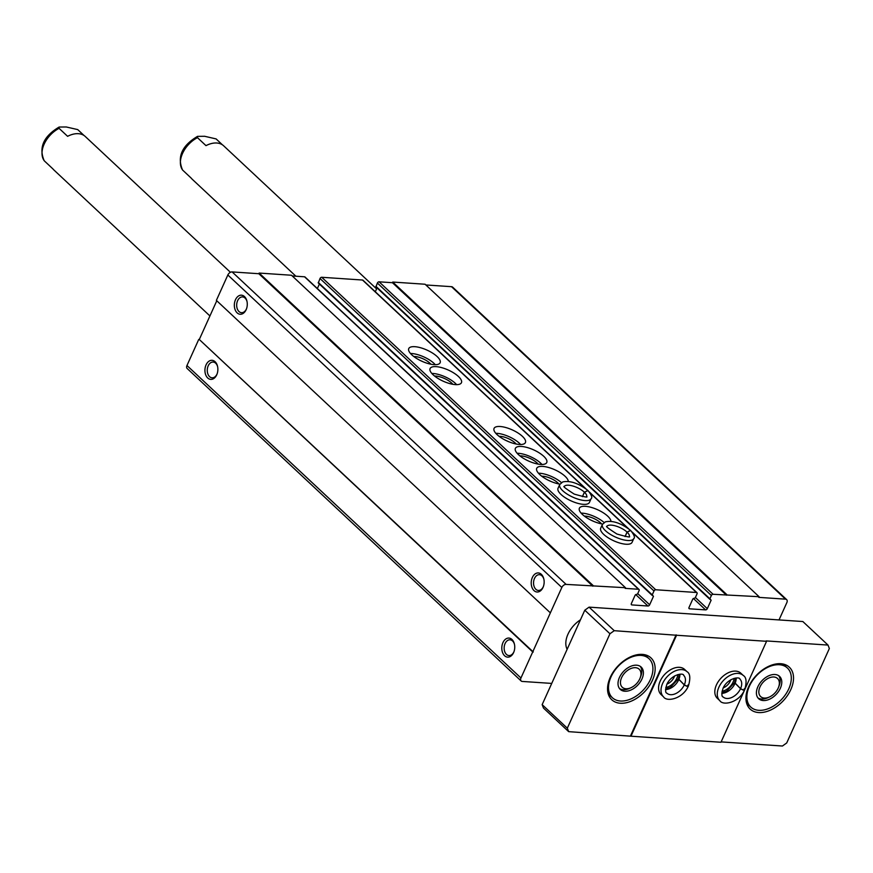 <?xml version="1.0" encoding="UTF-8"?>
<svg xmlns="http://www.w3.org/2000/svg" width="873" height="873" viewBox="0 0 873 873"><rect width="100%" height="100%" fill="white"/><g stroke="black" fill="none" stroke-linecap="round" stroke-linejoin="round"><path stroke-width="1.31" d="M779.022 619.928L786.846 602.61A3.819 2.466 133.1 0 0 786.649 599.62A3.819 2.466 133.1 0 0 785.504 599.162L758.779 597.361L759.074 596.706L713.077 594.284A1.528 0.982 133.1 0 0 711.364 595.517L709.891 598.769L711.135 600.198L707.305 608.667A1.528 0.982 133.1 0 1 705.591 609.889L689.561 608.808A1.528 0.982 133.1 0 1 689.026 607.433L692.846 598.965L695.268 597.787L697.025 593.88A1.528 0.982 133.1 0 0 696.49 592.494L655.71 589.755A1.528 0.982 133.1 0 0 653.997 590.977L652.229 594.884L653.473 596.314L649.654 604.782A1.528 0.982 133.1 0 1 647.941 606.004L631.899 604.924A1.528 0.982 133.1 0 1 631.365 603.549L635.184 595.08L637.606 593.902L639.08 590.65A1.528 0.982 133.1 0 0 638.534 589.264L625.177 588.369L625.472 587.715L566.108 584.397A3.819 2.466 133.1 0 0 561.83 587.464L520.952 677.994A3.819 2.466 133.1 0 0 521.148 680.973A3.819 2.466 133.1 0 0 522.294 681.442L551.736 683.417M786.649 599.62L452.651 287.152A3.819 2.466 133.1 0 0 451.516 286.682L425.86 284.958M726.729 594.535L392.741 282.055L425.086 284.238L759.074 596.706M392.741 282.055L392.446 282.71L726.434 595.19M392.446 282.71L379.089 281.815A1.528 0.982 133.1 0 0 377.376 283.038L375.947 286.89L709.825 599.14M377.049 287.926L375.314 291.768M363.179 280.648A1.528 0.982 133.1 0 0 362.502 280.026L321.722 277.276A1.528 0.982 133.1 0 0 320.009 278.509L318.285 283.005L652.164 595.266M436.162 366.649A17.209 6.133 24.3 0 0 430.083 368.548A17.209 6.133 24.3 0 0 443.244 381.217A17.209 6.133 24.3 0 0 461.446 382.712A17.209 6.133 24.3 0 0 453.938 373.077A17.209 6.133 24.3 0 0 436.162 366.649M521.476 446.463A17.209 6.133 24.3 0 0 515.386 448.362A17.209 6.133 24.3 0 0 528.547 461.031A17.209 6.133 24.3 0 0 546.76 462.526A17.209 6.133 24.3 0 0 539.252 452.891A17.209 6.133 24.3 0 0 521.476 446.463M559.735 484.526L558.043 488.269A17.209 6.133 24.3 0 0 571.204 500.938A17.209 6.133 24.3 0 0 589.417 502.433L591.108 498.679C592.581 497.741 591.567 495.046 588.042 490.604L584.441 492.23L587.845 490.43C578.472 483.216 570.102 480.39 562.736 481.929L559.735 484.526A17.209 6.133 24.3 0 0 572.895 497.195A17.209 6.133 24.3 0 0 591.108 498.679M633.754 538.597A17.209 6.133 24.3 0 1 615.552 537.102A17.209 6.133 24.3 0 1 602.392 524.433L600.7 528.176A17.209 6.133 24.3 0 0 613.861 540.845A17.209 6.133 24.3 0 0 632.063 542.34L633.754 538.597C635.238 537.648 634.224 534.953 630.699 530.511L627.098 532.137L625.101 536.568M414.839 346.69A17.209 6.133 24.3 0 0 408.75 348.589A17.209 6.133 24.3 0 0 421.91 361.258A17.209 6.133 24.3 0 0 440.123 362.753A17.209 6.133 24.3 0 0 432.615 353.118A17.209 6.133 24.3 0 0 414.839 346.69M500.153 426.504A17.209 6.133 24.3 0 0 494.063 428.403A17.209 6.133 24.3 0 0 507.224 441.072A17.209 6.133 24.3 0 0 525.426 442.567A17.209 6.133 24.3 0 0 517.929 432.932A17.209 6.133 24.3 0 0 500.153 426.504M568.29 481.525A17.209 6.133 24.3 0 0 559.495 472.184A17.209 6.133 24.3 0 0 542.81 466.411A17.209 6.133 24.3 0 0 536.72 468.31A17.209 6.133 24.3 0 0 543.202 477.269A17.209 6.133 24.3 0 0 559.931 484.133M610.936 521.432A17.209 6.133 24.3 0 0 602.152 512.091A17.209 6.133 24.3 0 0 585.456 506.318A17.209 6.133 24.3 0 0 579.377 508.217A17.209 6.133 24.3 0 0 585.848 517.176A17.209 6.133 24.3 0 0 602.588 524.04M319.387 284.041L317.357 288.537M305.223 277.418A1.528 0.982 133.1 0 0 304.546 276.796L292.259 275.966M593.127 585.543L259.139 273.063L291.484 275.246L625.472 587.715M259.139 273.063L258.844 273.718L592.832 586.198M258.844 273.718L232.12 271.918A3.819 2.466 133.1 0 0 227.842 274.984L216.373 300.388L550.361 612.857M235.481 299.734A9.559 6.46 -86.1 0 0 237.38 313.08A9.559 6.46 -86.1 0 0 246.459 308.933A9.559 6.46 -86.1 0 0 246.972 301.305A9.559 6.46 -86.1 0 0 241.745 295.216A9.559 6.46 -86.1 0 0 235.481 299.734M532.355 577.49A9.559 6.46 -86.1 0 0 534.265 590.835A9.559 6.46 -86.1 0 0 543.333 586.689A9.559 6.46 -86.1 0 0 543.846 579.061A9.559 6.46 -86.1 0 0 538.63 572.972A9.559 6.46 -86.1 0 0 532.355 577.49M216.777 300.77L199.295 339.499L533.283 651.978M199.295 339.499L532.716 651.935M206.072 364.859A9.559 6.46 -86.1 0 0 207.97 378.216A9.559 6.46 -86.1 0 0 217.05 374.059A9.559 6.46 -86.1 0 0 217.563 366.431A9.559 6.46 -86.1 0 0 212.335 360.342A9.559 6.46 -86.1 0 0 206.072 364.859M502.946 642.615A9.559 6.46 -86.1 0 0 504.856 655.972A9.559 6.46 -86.1 0 0 513.924 651.815A9.559 6.46 -86.1 0 0 514.437 644.187A9.559 6.46 -86.1 0 0 509.221 638.098A9.559 6.46 -86.1 0 0 502.946 642.615M198.728 339.466L186.964 365.514A3.819 2.466 133.1 0 0 187.16 368.493L521.148 680.973M567.134 649.326A22.938 14.808 -46.9 0 1 580.458 619.819M514.513 644.547A7.901 5.336 -86.1 0 0 510.028 639.8A7.901 5.336 -86.1 0 0 505.085 643.565A7.901 5.336 -86.1 0 0 508.97 655.568A7.901 5.336 -86.1 0 0 514.044 651.476M543.923 579.41A7.901 5.336 -86.1 0 0 539.438 574.674A7.901 5.336 -86.1 0 0 534.494 578.439A7.901 5.336 -86.1 0 0 538.368 590.443A7.901 5.336 -86.1 0 0 543.453 586.35M217.639 366.791A7.901 5.336 -86.1 0 0 213.154 362.044A7.901 5.336 -86.1 0 0 208.211 365.809A7.901 5.336 -86.1 0 0 212.084 377.813A7.901 5.336 -86.1 0 0 217.17 373.72M247.048 301.654A7.901 5.336 -86.1 0 0 242.552 296.918A7.901 5.336 -86.1 0 0 237.62 300.683A7.901 5.336 -86.1 0 0 241.494 312.687A7.901 5.336 -86.1 0 0 246.579 308.595M593.607 521.356A9.396 3.35 24.3 0 0 591.468 520.395M601.475 523.844A11.469 4.081 24.3 0 0 585.576 516.15A11.469 4.081 24.3 0 0 584.408 516.139M604.072 522.49A17.209 6.133 24.3 0 0 582.367 513.16A17.209 6.133 24.3 0 0 581.112 513.117M550.95 481.449A9.396 3.35 24.3 0 0 548.811 480.488M558.818 483.937A11.469 4.081 24.3 0 0 542.919 476.243A11.469 4.081 24.3 0 0 541.751 476.232M561.415 482.583A17.209 6.133 24.3 0 0 539.721 473.253A17.209 6.133 24.3 0 0 538.455 473.21M508.304 441.542A9.396 3.35 24.3 0 0 506.165 440.581M516.161 444.03A11.469 4.081 24.3 0 0 500.262 436.336A11.469 4.081 24.3 0 0 499.094 436.325M520.603 444.51A17.209 6.133 24.3 0 0 497.064 433.346A17.209 6.133 24.3 0 0 495.799 433.303M422.99 361.728A9.396 3.35 24.3 0 0 420.851 360.767M430.858 364.216A11.469 4.081 24.3 0 0 414.948 356.522A11.469 4.081 24.3 0 0 413.791 356.5M435.3 364.696A17.209 6.133 24.3 0 0 411.75 353.532A17.209 6.133 24.3 0 0 410.496 353.489M538.128 464.098A12.233 4.354 24.3 0 0 521.159 455.892A12.233 4.354 24.3 0 0 519.915 455.87M541.937 464.458A17.209 6.133 24.3 0 0 518.387 453.305A17.209 6.133 24.3 0 0 517.132 453.262M452.825 384.284A12.233 4.354 24.3 0 0 435.856 376.077A12.233 4.354 24.3 0 0 434.601 376.056M456.623 384.644A17.209 6.133 24.3 0 0 433.084 373.48A17.209 6.133 24.3 0 0 431.819 373.448M630.972 736.201L720.978 742.257L766.559 641.306L766.123 640.913L828.008 645.071L802.844 621.532L589.079 607.139L584.79 610.205L542.155 704.642L543.497 708.09L568.661 731.639L567.319 728.191L609.954 633.754L614.243 630.688L676.553 635.249L630.972 736.201L568.661 731.639M376.612 288.908L223.641 145.791A22.938 14.808 133.1 0 0 205.984 145.638L197.462 137.65L197.527 136.363C181.955 145.638 176.957 156.856 182.544 169.995L191.285 178.201A22.938 14.808 133.1 0 0 192.289 179.303L295.871 276.206M222.473 144.863L216.111 138.916L204.653 136.286L197.527 136.363M209.924 315.95L53.908 169.984A22.938 14.808 133.1 0 1 52.904 168.893L44.37 160.905A22.938 14.808 -46.9 0 1 59.069 128.342L59.135 127.043L66.272 126.978L77.73 129.597L84.092 135.544M230.428 272.3L85.259 136.483A22.938 14.808 133.1 0 0 67.603 136.319L59.069 128.342M650.396 679.543A26.768 17.274 -46.9 0 1 612.42 697.767A26.768 17.274 -46.9 0 1 618.095 666.415A26.768 17.274 -46.9 0 1 648.999 658.668A26.768 17.274 -46.9 0 1 650.396 679.543M641.961 678.976A15.299 9.876 -46.9 0 1 620.256 689.386A15.299 9.876 -46.9 0 1 623.497 671.468A15.299 9.876 -46.9 0 1 641.153 667.048A15.299 9.876 -46.9 0 1 641.961 678.976M788.777 688.852A26.768 17.274 -46.9 0 1 750.802 707.075A26.768 17.274 -46.9 0 1 756.476 675.724A26.768 17.274 -46.9 0 1 787.381 667.987A26.768 17.274 -46.9 0 1 788.777 688.852M780.342 688.284A15.299 9.876 -46.9 0 1 758.648 698.695A15.299 9.876 -46.9 0 1 761.889 680.787A15.299 9.876 -46.9 0 1 779.545 676.357A15.299 9.876 -46.9 0 1 780.342 688.284M828.008 645.071L829.35 648.519L786.715 742.956L782.426 746.022L721.142 741.897M589.079 607.139L614.243 630.688M766.559 641.306L676.553 635.249M542.155 704.642L567.319 728.191M584.79 610.205L609.954 633.754M716.438 684.912A17.209 11.109 133.1 0 0 717.333 698.335L719.789 700.626A17.209 11.109 -46.9 0 1 723.433 680.471A17.209 11.109 -46.9 0 1 743.305 675.495L740.85 673.203A17.209 11.109 133.1 0 0 716.438 684.912M660.184 681.126A17.209 11.109 133.1 0 0 661.079 694.548L663.535 696.84A17.209 11.109 -46.9 0 1 667.179 676.684A17.209 11.109 -46.9 0 1 687.051 671.708L684.596 669.416A17.209 11.109 133.1 0 0 660.184 681.126M748.641 686.713A28.678 18.508 133.1 0 0 750.136 709.072A28.678 18.508 133.1 0 0 750.802 709.651A28.678 18.508 133.1 0 0 783.714 700.277A28.678 18.508 133.1 0 0 789.323 667.19A28.678 18.508 133.1 0 0 748.641 686.713M610.249 677.393A28.678 18.508 133.1 0 0 611.755 699.753A28.678 18.508 133.1 0 0 635.14 699.229A28.678 18.508 133.1 0 0 650.942 657.871A28.678 18.508 133.1 0 0 610.249 677.393M630.546 735.808L676.117 634.857M666.939 684.126A9.396 6.067 133.1 0 0 674.589 675.942M665.772 687.466A11.469 7.41 133.1 0 0 677.841 674.556M723.193 687.913A9.396 6.067 133.1 0 0 730.843 679.729M722.026 691.252A11.469 7.41 133.1 0 0 734.095 678.343M769.506 696.96A12.364 7.977 -46.9 0 1 758.888 690.805A12.364 7.977 -46.9 0 1 771.688 677.132A12.364 7.977 -46.9 0 1 778.53 687.313A12.364 7.977 -46.9 0 1 778.181 688.142A12.364 7.977 -46.9 0 1 769.506 696.96L767.967 697.669A15.299 9.876 -46.9 0 1 757.895 697.865M778.661 675.669A15.299 9.876 -46.9 0 1 779.142 685.731L778.53 687.313M59.135 127.043C43.563 136.33 38.576 147.537 44.163 160.676L44.37 160.905M631.114 687.651A12.364 7.977 -46.9 0 1 620.507 681.497A12.364 7.977 -46.9 0 1 633.296 667.823A12.364 7.977 -46.9 0 1 640.149 677.994A12.364 7.977 -46.9 0 1 639.8 678.834A12.364 7.977 -46.9 0 1 631.114 687.651L629.575 688.361A15.299 9.876 -46.9 0 1 619.503 688.546M640.269 666.35A15.299 9.876 -46.9 0 1 640.749 676.411L640.149 677.994M744.123 689.092C744.713 690.63 743.523 690.499 740.533 688.699L734.542 682.631L726.554 691.285L721.818 692.9M740.533 688.699A12.233 7.901 -46.9 0 1 723.182 696.992C721.513 696.676 721.491 693.708 723.117 688.066C727.842 677.863 739.944 676.433 739.911 679.129A12.233 7.901 -46.9 0 1 740.566 688.633C743.589 690.336 744.833 690.368 744.287 688.732M740.566 688.633L734.586 682.522L735.732 678.026M687.869 685.305C688.459 686.844 687.258 686.713 684.279 684.912L678.288 678.845L670.3 687.498L665.564 689.113M684.279 684.912A12.233 7.901 -46.9 0 1 666.928 693.206C665.259 692.889 665.237 689.921 666.863 684.279C671.588 674.076 683.69 672.647 683.657 675.342A12.233 7.901 -46.9 0 1 684.312 684.847C687.335 686.549 688.579 686.582 688.033 684.945M684.312 684.847L678.332 678.736L679.478 674.251M625.046 536.557L627.054 532.094L630.502 530.337C621.129 523.123 612.759 520.297 605.393 521.836L602.392 524.433M582.444 496.661L584.441 492.23A12.233 4.354 24.3 0 0 572.83 486.01A12.233 4.354 24.3 0 0 564.329 486.447M582.389 496.65L584.397 492.186A12.233 4.354 24.3 0 1 586.623 496.519M451.516 286.682L785.504 599.162M379.089 281.815L713.077 594.284M377.376 283.038L711.364 595.517M375.903 286.289L709.891 598.769M710.36 599.467L711.135 600.198M695.388 597.514L707.305 608.667M693.358 598.431L705.591 609.889M688.895 608.175L689.561 608.808M362.502 280.026L584.866 488.072M590.104 492.972L627.523 527.979M632.761 532.879L696.49 592.494M321.722 277.276L655.71 589.755M320.009 278.509L653.997 590.977M318.241 282.416L652.229 594.884M652.698 595.593L653.473 596.314M637.726 593.629L649.654 604.782M635.697 594.557L647.941 606.004M631.234 604.302L631.899 604.924M304.546 276.796L638.534 589.264M232.12 271.918L566.108 584.397M227.842 274.984L561.83 587.464M186.964 365.514L520.952 677.994M182.752 170.224A22.938 14.808 -46.9 0 1 197.462 137.65M734.99 683.504A12.233 7.901 -46.9 0 1 721.818 693.315M736.135 677.994A12.233 7.901 -46.9 0 1 735.011 683.45M678.736 679.729A12.233 7.901 -46.9 0 1 665.564 689.528M679.881 674.207A12.233 7.901 -46.9 0 1 678.758 679.663M627.054 532.094A12.233 4.354 24.3 0 0 615.487 525.917A12.233 4.354 24.3 0 0 606.986 526.354M629.28 536.426A12.233 4.354 24.3 0 0 627.098 532.137M375.947 286.89L709.935 599.369M362.961 280.211L586.012 488.902M589.482 492.132L628.669 528.809M632.139 532.039L696.949 592.68M318.285 283.005L652.273 595.484M305.004 276.981L638.992 589.45M787.381 667.987L783.168 664.047M750.802 707.075L746.59 703.136M648.999 658.668L644.787 654.728M612.42 697.767L608.208 693.817M719.789 700.626C722.888 706.006 738.951 702.754 744.571 689.976M743.305 675.495C746.404 677.284 746.873 681.999 744.713 689.648M663.535 696.84C666.634 702.219 682.697 698.967 688.317 686.189M687.051 671.708C690.15 673.498 690.619 678.223 688.459 685.862M606.921 526.474L606.975 526.288C605.207 526.059 608.525 528.634 616.916 534.014C626.825 536.83 630.961 537.626 629.335 536.382L629.226 536.546M564.264 486.567L564.318 486.381C562.55 486.152 565.868 488.727 574.259 494.107C584.168 496.923 588.304 497.719 586.678 496.475L586.569 496.639"/></g></svg>
